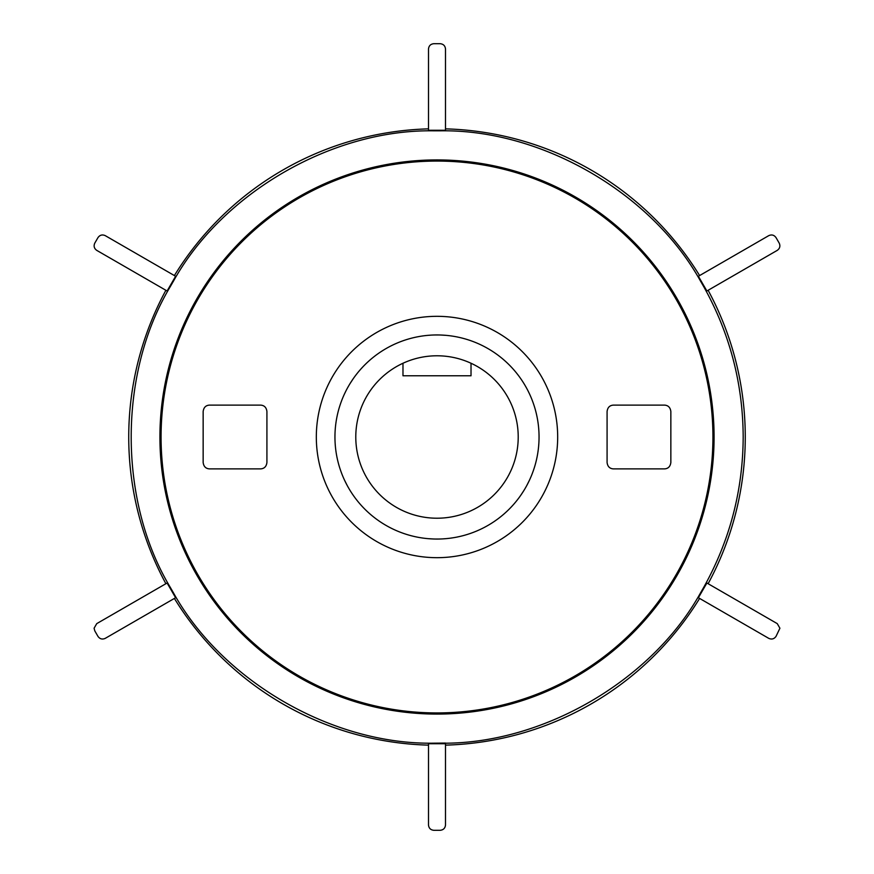 <?xml version="1.0" encoding="UTF-8"?>
<svg xmlns="http://www.w3.org/2000/svg" width="874" height="874" viewBox="0 0 874 874"><rect width="100%" height="100%" fill="white"/><g stroke="black" fill="none" stroke-linecap="round" stroke-linejoin="round"><path stroke-width="1.31" d="M708.115 290.288A308.26 308.26 0 0 1 708.115 583.712M445.5 743.064L433.897 743.173C332.699 744.943 222.466 681.305 173.402 592.769L170.299 587.394C118.165 500.649 118.165 373.351 170.299 286.606L173.402 281.231C222.466 192.695 332.699 129.057 433.897 130.827L440.103 130.827C541.301 129.057 651.534 192.695 700.598 281.231L703.701 286.606C729.768 333.344 742.933 383.478 743.184 437C742.933 490.522 729.768 540.656 703.701 587.394L700.598 592.769C651.534 681.305 541.301 744.943 440.103 743.173L445.5 743.173L445.5 824.99C445.161 828.191 443.391 829.961 440.19 830.3L433.81 830.3C430.609 829.961 428.839 828.191 428.5 824.99L428.5 743.73L445.5 743.73M607.08 437L607.08 462.51C607.605 466.541 609.724 468.672 613.45 468.89L664.48 468.89C668.184 468.683 670.303 466.552 670.85 462.51L670.85 411.49C670.314 407.459 668.184 405.328 664.48 405.11L613.45 405.11C609.735 405.328 607.605 407.448 607.08 411.49L607.08 437M203.15 437L203.15 462.51C203.686 466.541 205.816 468.672 209.52 468.89L260.55 468.89C264.265 468.672 266.395 466.552 266.92 462.51L266.92 411.49C266.395 407.459 264.276 405.328 260.55 405.11L209.52 405.11C205.816 405.317 203.697 407.448 203.15 411.49L203.15 437M334.95 437A102.05 102.05 0 0 1 437 334.95A102.05 102.05 0 0 1 539.05 437A102.05 102.05 0 0 1 437 539.05A102.05 102.05 0 0 1 334.95 437M714.08 437A277.08 277.08 0 0 1 437 714.08A277.08 277.08 0 0 1 159.92 437A277.08 277.08 0 0 1 437 159.92A277.08 277.08 0 0 1 714.08 437M355.784 437A81.216 81.216 0 0 0 437 518.216A81.216 81.216 0 0 0 518.216 437A81.216 81.216 0 0 0 437 355.784A81.216 81.216 0 0 0 355.784 437M344.684 393.519L345.689 391.454M350.266 383.238L353.183 378.792M428.5 335.31L430.784 335.146M440.19 335.004L445.5 335.31M520.817 378.792L522.106 380.693M529.316 393.519L528.311 391.454M706.891 583.002L777.259 623.632L779.914 628.231L776.014 636.414C774.113 639.014 771.698 639.67 768.749 638.359L698.392 597.729L706.891 583.002L706.411 582.729M94.796 630.886L94.086 628.231L96.741 623.632L167.109 583.002L175.608 597.729L105.251 638.359C102.302 639.67 99.887 639.014 97.986 636.414L94.796 630.886M706.411 291.271L777.259 250.368C779.859 248.478 780.515 246.053 779.204 243.114L776.014 237.586C774.113 234.986 771.698 234.33 768.749 235.641L697.911 276.545M167.59 291.271L96.741 250.368C94.141 248.478 93.485 246.053 94.796 243.114L97.986 237.586C99.887 234.986 102.302 234.33 105.251 235.641L175.608 276.271L167.109 290.998M165.885 583.712A308.26 308.26 0 0 1 165.885 290.288M526.924 485.234L529.316 480.482M523.734 490.762L520.817 495.208M445.5 538.69L443.216 538.854M433.81 538.996L428.5 538.69M353.183 495.208L351.894 493.307M347.076 485.234L344.684 480.482M174.396 598.439A308.26 308.26 0 0 0 428.5 745.14M428.5 743.184L428.5 743.73M445.5 745.14A308.26 308.26 0 0 0 699.604 598.439M699.604 275.561A308.26 308.26 0 0 0 445.5 128.86M428.5 130.816L428.5 49.01C428.839 45.809 430.609 44.039 433.81 43.7L440.19 43.7C443.391 44.039 445.161 45.809 445.5 49.01L445.5 130.27L428.5 130.27M445.5 130.816L445.5 130.27M428.5 128.86A308.26 308.26 0 0 0 174.396 275.561M471.02 363.256L471.02 375.776L402.98 375.776L402.98 363.256M557.678 437A120.678 120.678 0 0 0 437 316.322A120.678 120.678 0 0 0 316.322 437A120.678 120.678 0 0 0 437 557.678A120.678 120.678 0 0 0 557.678 437M161.067 437A275.933 275.933 0 0 1 437 161.067A275.933 275.933 0 0 1 712.933 437A275.933 275.933 0 0 1 437 712.933A275.933 275.933 0 0 1 161.067 437M706.891 290.998L698.392 276.271"/></g></svg>
